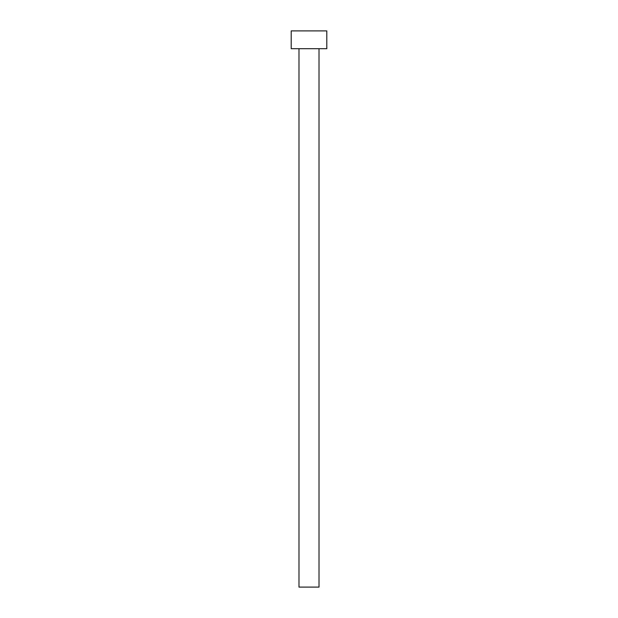 <?xml version="1.0" encoding="UTF-8"?>
<svg xmlns="http://www.w3.org/2000/svg" width="618" height="618" viewBox="0 0 618 618"><rect width="100%" height="100%" fill="white"/><g stroke="black" fill="none" stroke-linecap="round" stroke-linejoin="round"><path stroke-width="0.93" d="M298.988 48.698L298.988 587.1L319.012 587.1L319.012 48.698L319.012 587.1L298.988 587.1L298.988 48.698M291.202 30.9L291.202 48.698L326.798 48.698L326.798 30.9L291.202 30.9L291.202 48.698L326.798 48.698L326.798 30.9L291.202 30.9"/></g></svg>
